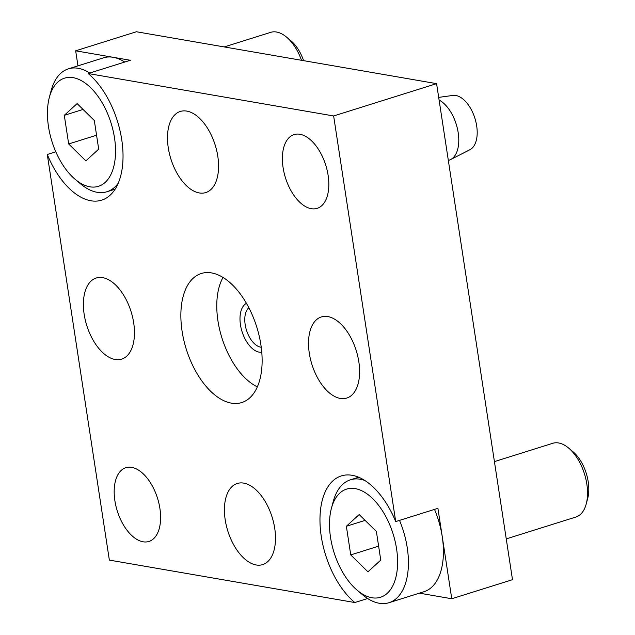 <?xml version="1.0" encoding="UTF-8"?>
<svg xmlns="http://www.w3.org/2000/svg" width="635" height="635" viewBox="0 0 635 635"><rect width="100%" height="100%" fill="white"/><g stroke="black" fill="none" stroke-linecap="round" stroke-linejoin="round"><path stroke-width="0.95" d="M494.427 461.605L552.744 443.301A38.64 21.106 72.6 0 1 558.625 442.968A38.64 21.106 72.6 0 1 568.666 448.088L573.087 451.818A32.202 17.582 72.6 0 1 587.708 498.419L586.216 504.007A38.64 21.106 72.6 0 1 575.889 517.041L506.254 538.893M434.515 509.397A64.405 35.171 72.6 0 1 424.029 591.701L389.025 602.694A64.405 35.171 72.6 0 1 379.23 603.25A64.405 35.171 72.6 0 1 362.49 594.709L357.18 590.232A56.674 30.948 72.6 0 1 331.438 508.222A56.674 30.948 72.6 0 1 355.211 488.625A56.674 30.948 72.6 0 1 396.581 548.894A56.674 30.948 72.6 0 1 371.912 597.749A56.674 30.948 72.6 0 1 357.18 590.232M331.438 508.222L333.24 501.515A64.405 35.171 72.6 0 1 350.449 479.798A64.405 35.171 72.6 0 1 360.251 479.242A64.405 35.171 72.6 0 1 364.712 480.425M380.762 560.102L367.943 571.825L350.742 554.911L346.361 526.272L359.18 514.548L376.38 531.463L380.762 560.102M350.742 554.911L378.627 546.156M346.361 526.272L365.117 520.382M399.51 520.382A64.405 35.171 72.6 0 1 389.025 602.694M568.666 448.088A38.64 21.106 72.6 0 1 586.216 504.007M224.219 46.934L270.669 32.353A38.64 21.106 72.6 0 1 276.55 32.02A38.64 21.106 72.6 0 1 286.591 37.14L291.02 40.87A32.202 17.582 72.6 0 1 303.617 60.658M49.371 97.274A56.674 30.948 72.6 0 1 73.144 77.668A56.674 30.948 72.6 0 1 114.514 137.946A56.674 30.948 72.6 0 1 89.845 186.801A56.674 30.948 72.6 0 1 75.113 179.284A56.674 30.948 72.6 0 1 49.371 97.274L51.165 90.567A64.405 35.171 72.6 0 1 68.382 68.85L103.386 57.864A64.405 35.171 72.6 0 1 113.181 57.301A64.405 35.171 72.6 0 1 124.77 62.039M118.3 183.078A64.405 35.171 72.6 0 1 106.958 191.738A64.405 35.171 72.6 0 1 97.155 192.302A64.405 35.171 72.6 0 1 80.423 183.761L75.113 179.284M68.382 68.85A64.405 35.171 72.6 0 1 78.184 68.294A64.405 35.171 72.6 0 1 89.765 73.025M98.695 149.146L85.876 160.869L68.675 143.962L64.294 115.324L77.113 103.592L94.313 120.507L98.695 149.146M68.675 143.962L96.56 135.207M64.294 115.324L83.05 109.434M286.591 37.14A38.64 21.106 72.6 0 1 301.506 60.293M246.428 303.347A25.757 14.065 -107.4 0 0 240.459 324.771A25.757 14.065 -107.4 0 0 261.779 352.25M223.012 277.471A64.405 35.171 -107.4 0 0 217.948 320.881A64.405 35.171 -107.4 0 0 257.35 386.866M248.841 307.753A21.257 11.605 -107.4 0 0 245.166 324.572A21.257 11.605 -107.4 0 0 261.239 347.25M55.816 151.805L47.292 154.488L109.355 560.102L354.822 602.536A70.842 38.687 72.6 0 1 320.572 531.09A70.842 38.687 72.6 0 1 341.312 475.917A70.842 38.687 72.6 0 1 395.708 521.581L437.92 508.333L451.755 598.749L512.493 579.684L436.586 83.645L333.637 115.967L88.17 73.525L130.381 60.277L75.66 50.816L77.962 65.842M395.708 521.581L333.637 115.967M436.586 83.645L136.398 31.75L75.66 50.816M451.755 598.749L419.402 593.153M354.822 602.536L367.641 598.519M217.797 156.297A42.505 23.209 -107.4 0 0 180.3 111.466A42.505 23.209 -107.4 0 0 168.267 147.741A42.505 23.209 -107.4 0 0 205.764 192.572A42.505 23.209 -107.4 0 0 217.797 156.297M133.691 322.85A42.505 23.209 -107.4 0 0 96.195 278.019A42.505 23.209 -107.4 0 0 84.161 314.285A42.505 23.209 -107.4 0 0 121.658 359.124A42.505 23.209 -107.4 0 0 133.691 322.85M358.831 361.775A42.505 23.209 -107.4 0 0 321.342 316.936A42.505 23.209 -107.4 0 0 309.301 353.211A42.505 23.209 -107.4 0 0 346.797 398.05A42.505 23.209 -107.4 0 0 358.831 361.775M274.725 528.328A42.505 23.209 -107.4 0 0 237.228 483.489A42.505 23.209 -107.4 0 0 225.195 519.763A42.505 23.209 -107.4 0 0 262.692 564.602A42.505 23.209 -107.4 0 0 274.725 528.328M159.909 508.476A38.64 21.106 -107.4 0 0 125.817 467.717A38.64 21.106 -107.4 0 0 114.879 500.69A38.64 21.106 -107.4 0 0 148.963 541.449A38.64 21.106 -107.4 0 0 159.909 508.476M328.12 175.371A38.64 21.106 -107.4 0 0 294.029 134.612A38.64 21.106 -107.4 0 0 283.091 167.592A38.64 21.106 -107.4 0 0 317.175 208.351A38.64 21.106 -107.4 0 0 328.12 175.371M47.292 154.488A70.842 38.687 -107.4 0 0 101.679 200.152A70.842 38.687 -107.4 0 0 122.428 144.978A70.842 38.687 -107.4 0 0 88.17 73.525M260.898 344.845A67.62 36.925 72.6 0 1 241.752 402.55A67.62 36.925 72.6 0 1 182.094 331.224A67.62 36.925 72.6 0 1 201.247 273.51A67.62 36.925 72.6 0 1 260.898 344.845M439.095 100.02A32.202 17.582 72.6 0 1 458.2 132.715A32.202 17.582 72.6 0 1 450.58 159.583A32.202 17.582 72.6 0 1 449.08 160.195L448.342 160.425M438.69 97.385L452.866 95.425A28.583 15.605 72.6 0 1 476.679 125.889A28.583 15.605 72.6 0 1 469.916 149.733L450.58 159.583M350.449 479.798L358.624 477.234M106.958 191.738L115.125 189.174"/></g></svg>
